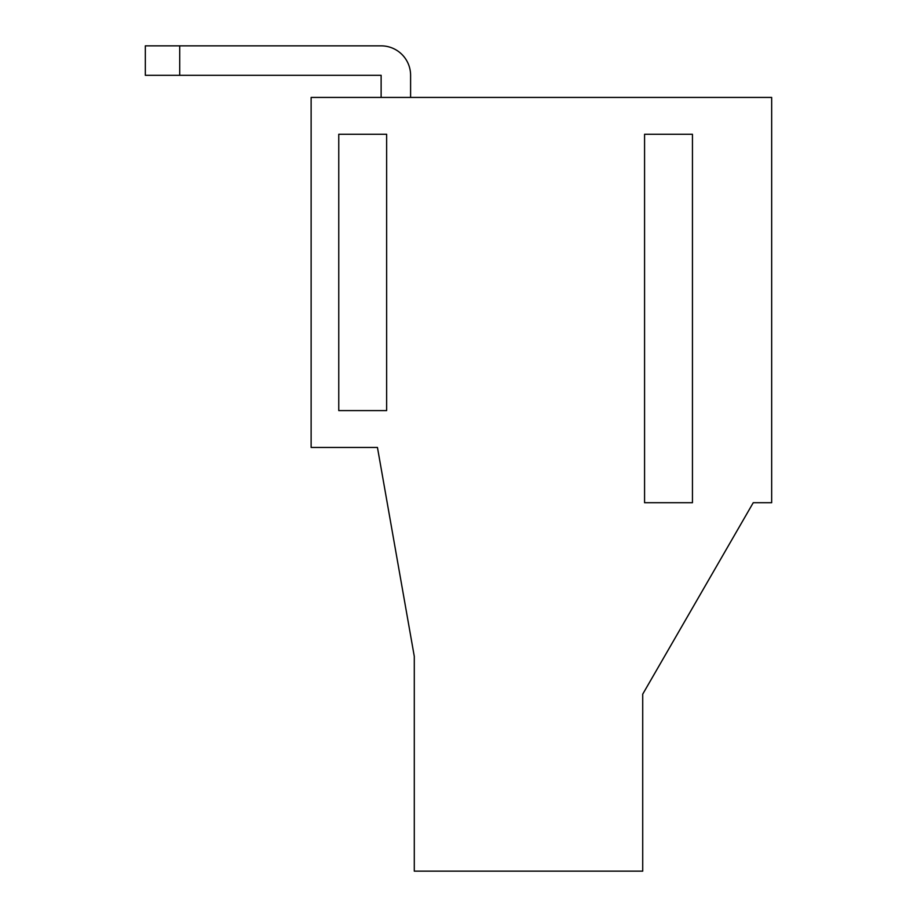 <?xml version="1.0" encoding="UTF-8"?>
<svg xmlns="http://www.w3.org/2000/svg" width="917" height="917" viewBox="0 0 917 917"><rect width="100%" height="100%" fill="white"/><g stroke="black" fill="none" stroke-linecap="round" stroke-linejoin="round"><path stroke-width="1.38" d="M410.598 97.431L410.598 75.32A29.47 29.47 0 0 0 381.128 45.85L179.709 45.85L179.709 75.32L381.128 75.32L381.128 97.431M311.127 97.431L771.667 97.431L771.667 502.711L753.247 502.711L642.714 694.158L642.714 871.15L414.289 871.15L414.289 656.4L377.449 447.45L311.127 447.45L311.127 97.431M644.571 134.272L692.45 134.272L692.45 502.711L644.571 502.711L644.571 134.272M338.763 134.272L386.642 134.272L386.642 410.598L338.763 410.598L338.763 134.272M179.709 75.32L145.333 75.32L145.333 45.85L179.709 45.85"/></g></svg>
